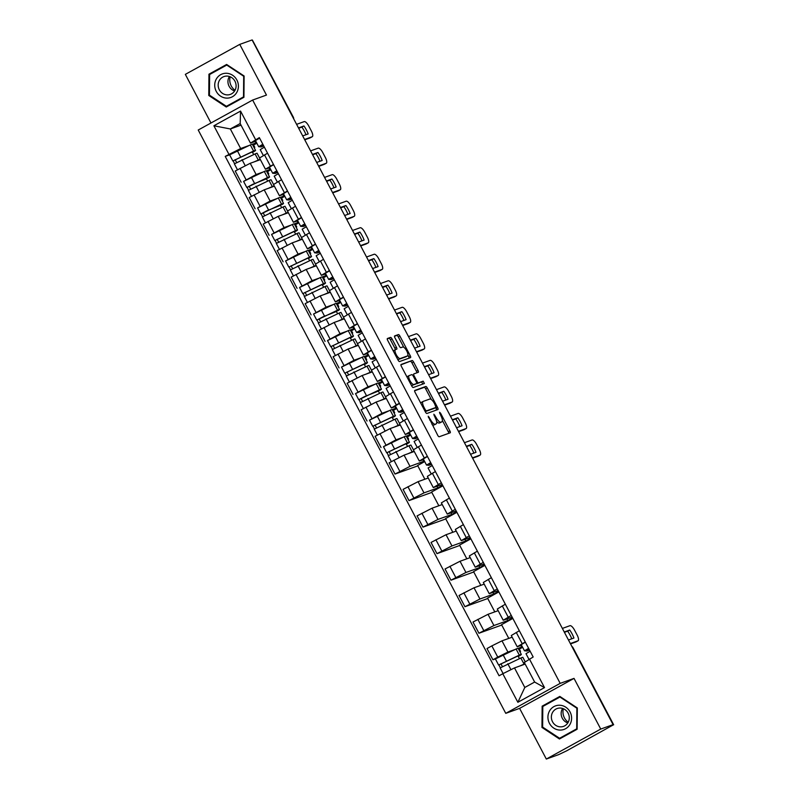 <?xml version="1.0" encoding="UTF-8"?>
<svg xmlns="http://www.w3.org/2000/svg" width="799" height="799" viewBox="0 0 799 799"><rect width="100%" height="100%" fill="white"/><g stroke="black" fill="none" stroke-linecap="round" stroke-linejoin="round"><path stroke-width="1.2" d="M428.184 416.239L437.722 435.305A1.888 0.639 61.1 0 0 439.21 436.753L450.177 432.808A1.888 0.639 61.1 0 0 450.207 432.798A1.888 0.639 61.1 0 0 449.907 430.921L440.559 413.183L439.49 412.184L440.918 415.79A6.042 2.047 61.1 0 1 441.887 421.782A6.042 2.047 61.1 0 1 441.777 421.832L440.868 422.162A6.042 2.047 61.1 0 1 436.104 417.517L433.847 414.212L435.245 417.827A6.042 2.047 61.1 0 1 436.214 423.82A6.042 2.047 61.1 0 1 436.114 423.87L435.205 424.199A6.042 2.047 61.1 0 1 430.441 419.555L428.184 416.239M391.989 338.856A1.888 0.639 61.1 0 0 390.491 337.408L387.415 338.516A1.888 0.639 61.1 0 0 387.385 338.526A1.888 0.639 61.1 0 0 387.695 340.404L398.072 360.099A1.888 0.639 61.1 0 0 399.57 361.548L410.526 357.612A1.888 0.639 61.1 0 0 410.556 357.592A1.888 0.639 61.1 0 0 410.257 355.725L399.87 336.019A1.888 0.639 61.1 0 0 398.381 334.571L394.666 335.91A1.888 0.639 61.1 0 0 394.636 335.92A1.888 0.639 61.1 0 0 394.936 337.797L399.38 346.227A1.888 0.639 61.1 0 0 400.868 347.675L402.716 347.016A5.054 1.708 61.1 0 1 406.631 350.771A5.054 1.708 61.1 0 1 407.51 355.905A5.054 1.708 61.1 0 1 407.42 355.945L400.209 358.541A5.054 1.708 61.1 0 1 396.284 354.776A5.054 1.708 61.1 0 1 395.415 349.642A5.054 1.708 61.1 0 1 395.495 349.612L396.704 349.173A1.888 0.639 61.1 0 0 396.733 349.163A1.888 0.639 61.1 0 0 396.434 347.285L391.989 338.856L390.401 339.735A1.888 0.639 61.1 0 0 388.913 338.277L387.225 338.886M574.022 678.391L519.61 708.373L546.326 759.05L600.748 729.068L574.022 678.391L560.189 683.365L252.634 100.045L266.466 95.071L239.75 44.384L252.104 39.95L613.093 724.633L611.505 725.512L613.432 724.813L572.813 647.779A3.845 3.615 -109.8 0 0 572.024 646.731M600.748 729.068L613.093 724.633M414.791 390.431A1.888 0.639 61.1 0 0 414.761 390.441A1.888 0.639 61.1 0 0 415.061 392.319L425.448 412.014A1.888 0.639 61.1 0 0 426.936 413.463L437.902 409.527A1.888 0.639 61.1 0 0 437.932 409.507A1.888 0.639 61.1 0 0 437.632 407.64L427.245 387.934A1.888 0.639 61.1 0 0 425.757 386.486L414.731 390.461M411.765 386.057L401.378 366.361A1.888 0.639 61.1 0 1 401.078 364.484A1.888 0.639 61.1 0 0 401.078 364.484L412.064 360.529A1.888 0.639 61.1 0 1 413.562 361.977L418.007 370.406A1.888 0.639 61.1 0 1 418.306 372.284A1.888 0.639 61.1 0 1 418.276 372.304L413.832 373.902A1.888 0.639 61.1 0 0 413.792 373.912A1.888 0.639 61.1 0 0 414.102 375.79L417.048 381.373A1.888 0.639 61.1 0 0 418.536 382.831L423.17 381.163L424.419 383.49L413.253 387.505A1.888 0.639 61.1 0 1 411.765 386.057M546.326 759.05L558.681 754.616L566.601 750.85L613.432 724.813M519.61 708.373L505.767 713.347L198.222 130.017L252.634 100.045M239.75 44.384L185.338 74.367L210.976 122.996M252.234 40.21L293.293 117.123L252.434 40.13M521.557 645.282L517.213 646.761L525.253 641.967M518.142 648.389L522.336 646.771M512.169 637.193L501.992 640.848L491.844 645.892L497.757 657.118L507.914 652.064L514.526 649.697M497.757 657.118L492.923 659.784L495.38 658.895M522.616 647.3L518.811 649.397M519.34 630.741L511.29 635.535L517.213 646.761M491.844 645.892L487 648.558L492.923 659.784M512.149 617.108L503.22 620.234L511.27 615.44M501.742 625.048L478.931 633.247L493.922 625.537L507.764 620.563L512.578 617.917M512.848 618.436L501.542 624.668L508.783 638.401M505.348 604.214L497.308 609.008L503.22 620.234M498.177 610.656L488.009 614.311L473.018 622.021L478.931 633.247M498.157 590.571L489.238 593.697L497.278 588.903M487.76 598.521L464.948 606.721L479.939 599.01L493.772 594.037L498.586 591.38M498.866 591.909L487.56 598.141L494.801 611.874M491.365 577.677L483.315 582.471L489.238 593.697M484.194 584.129L474.017 587.784L459.026 595.495L464.948 606.721M484.174 564.044L475.245 567.17L483.295 562.376M473.767 571.994L450.956 580.194L465.947 572.474L479.79 567.51L484.603 564.853M484.873 565.382L473.567 571.605L480.808 585.347M477.373 551.15L469.333 555.944L475.245 567.17M470.202 557.602L460.034 561.258L445.043 568.968L450.956 580.194M470.182 537.517L461.263 540.643L469.303 535.849M459.785 545.457L436.973 553.657L451.964 545.947L465.797 540.973L470.611 538.326M470.891 538.846L459.575 545.078L466.826 558.811M463.39 524.623L455.34 529.417L461.263 540.643M456.219 531.065L446.042 534.721L431.051 542.431L436.973 553.657M456.199 510.98L447.27 514.107L455.32 509.313M445.792 518.931L422.981 527.13L437.972 519.42L451.815 514.446L456.619 511.789M456.898 512.319L445.592 518.551L452.833 532.284M449.398 498.087L441.358 502.881L447.27 514.107M442.227 504.539L432.059 508.194L417.068 515.904L422.981 527.13M442.207 484.454L433.288 487.58L441.328 482.786M431.81 492.404L408.998 500.603L423.989 492.883L437.822 487.909L442.636 485.263M442.916 485.792L431.6 492.014L438.841 505.757M435.415 471.56L427.365 476.354L433.288 487.58M428.244 478.012L418.067 481.667L403.076 489.378L408.998 500.603M423.64 459.575L419.295 461.043L427.345 456.259M417.817 465.867L395.006 474.067L409.997 466.356L424.429 461.063M424.698 461.582L417.617 465.487L424.858 479.22M421.423 445.033L413.383 449.827L419.295 461.043M414.252 451.475L404.074 455.13L389.093 462.841L395.006 474.067M409.657 433.038L405.313 434.516L413.353 429.722M406.242 436.154L410.436 434.526M383.48 446.651L396.004 439.83L402.626 437.452M410.716 435.056L406.911 437.153M407.44 418.496L399.39 423.29L405.313 434.516M400.259 424.948L390.092 428.604L375.101 436.314L381.023 447.54M395.665 406.511L391.32 407.989L399.37 403.195M392.249 409.617L396.454 407.999M369.498 420.124L382.022 413.293L388.634 410.916M396.723 408.519L392.918 410.616M393.448 391.969L385.408 396.763L391.32 407.989M386.277 398.421L376.099 402.077L361.108 409.787L367.031 421.013M381.672 379.974L377.338 381.453L385.378 376.669M378.267 383.091L382.461 381.473M377.927 390.731L380.074 390.222A11.546 0.589 152.2 0 0 381.453 389.143L378.227 383.021A11.546 0.589 152.2 0 0 376.209 383.7L355.495 393.617L368.029 386.766L374.651 384.389M382.741 381.992L378.936 384.089M379.465 365.443L371.415 370.237L377.338 381.453M372.284 371.885L362.117 375.54L347.126 383.25L353.038 394.476M367.69 353.448L363.345 354.926L371.395 350.132M364.274 356.564L368.479 354.936M341.523 367.061L354.047 360.239L360.659 357.862M368.748 355.465L364.943 357.562M365.473 338.906L357.433 343.7L363.345 354.926M358.302 345.358L348.124 349.013L333.133 356.724L339.056 367.949M353.697 326.921L349.363 328.399L357.403 323.605M350.292 330.027L354.486 328.409M327.53 340.534L340.054 333.702L346.676 331.325M354.766 328.928L350.961 331.026M351.48 312.379L343.44 317.173L349.363 328.399M344.309 318.821L334.142 322.476L319.151 330.197L325.063 341.413M339.715 300.384L335.37 301.862L343.41 297.078M336.299 303.5L340.494 301.882M335.97 311.141L338.107 310.631A11.546 0.589 152.2 0 0 339.495 309.553L336.259 303.43A11.546 0.589 152.2 0 0 334.252 304.109L313.538 314.027L326.072 307.176L332.684 304.799M340.774 302.402L336.968 304.499M337.498 285.852L329.448 290.646L335.37 301.862M330.327 292.294L320.149 295.95L305.158 303.66L311.081 314.886M325.722 273.857L321.378 275.335L329.428 270.541M322.307 276.973L326.511 275.345M299.555 287.47L312.079 280.649L318.691 278.272M326.791 275.875L322.976 277.972M323.505 259.315L315.465 264.109L321.378 275.335M316.334 265.767L306.167 269.423L291.176 277.133L297.088 288.359M311.74 247.33L307.395 248.809L315.435 244.015M308.324 250.437L312.519 248.819M285.563 260.943L298.097 254.112L304.709 251.735M312.799 249.338L308.993 251.435M309.523 232.789L301.473 237.583L307.395 248.809M302.352 239.231L292.174 242.886L277.183 250.606L283.106 261.822M297.747 220.794L293.403 222.272L301.453 217.478M294.332 223.91L298.536 222.282M271.58 234.407L284.104 227.585L290.716 225.208M298.816 222.811L295.001 224.909M295.53 206.262L287.49 211.056L293.403 222.272M288.359 212.704L278.192 216.359L263.201 224.07L269.113 235.296M283.765 194.267L279.42 195.745L287.46 190.951M280.349 197.383L284.544 195.755M280.02 205.013L282.157 204.514A11.546 0.589 152.2 0 0 283.545 203.435L280.309 197.313A11.546 0.589 152.2 0 0 278.302 197.992L257.588 207.91L270.122 201.058L276.734 198.681M284.824 196.284L281.018 198.382M281.548 179.725L273.498 184.519L279.42 195.745M274.377 186.177L264.199 189.832L249.208 197.543L255.131 208.769M269.772 167.74L265.428 169.218L273.478 164.424M266.357 170.846L270.561 169.228M266.027 178.487L268.164 177.987A11.546 0.589 152.2 0 0 269.553 176.909L266.327 170.786A11.546 0.589 152.2 0 0 264.309 171.465L243.595 181.383L256.129 174.522L262.741 172.145M270.841 169.748L267.026 171.845M267.555 153.198L259.515 157.992L265.428 169.218M260.384 159.64L250.217 163.296L235.226 171.016L241.138 182.232M269.133 167.97L269.972 169.548M283.126 194.497L283.955 196.085M297.108 221.023L297.947 222.611M311.101 247.56L311.93 249.138M325.083 274.087L325.922 275.675M339.076 300.614L339.905 302.202M353.058 327.151L353.897 328.729M367.051 353.677L367.88 355.265M381.033 380.214L381.872 381.792M395.026 406.741L395.865 408.319M409.008 433.268L409.847 434.856M423.001 459.805L423.84 461.383M436.993 486.331L437.822 487.909M450.976 512.858L451.815 514.446M464.968 539.395L465.797 540.973M478.951 565.922L479.79 567.51M492.943 592.449L493.772 594.037M506.926 618.985L507.764 620.563M520.918 645.512L521.747 647.1M525.163 664.079L514.496 667.914L524.803 687.47L534.641 682.046L524.324 662.491L533.173 656.988L259.335 137.608L250.487 143.111L240.179 123.555L230.342 128.969L240.659 148.534L248.759 145.618M529.447 659.045L544.509 687.609L517.862 702.291L502.791 673.727L514.496 667.914M240.659 148.534L225.228 156.394L499.065 675.774L502.791 673.727M228.953 154.347L213.892 125.773L240.549 111.091L255.61 139.665M560.189 683.365L505.767 713.347M542.151 706.156L541.962 727.44L559.45 738.985L577.128 729.247L577.317 707.964L559.829 696.418L542.151 706.156L544.748 705.407M208.948 74.197L208.769 95.48L226.257 107.016L243.935 97.278L244.114 75.995L226.626 64.459L208.948 74.197L211.555 73.438M241.018 125.133L230.342 128.969L213.892 125.773M255.79 141.203L250.487 143.111M252.374 144.319L256.569 142.691M255.151 141.433L255.98 143.021M229.613 154.816L225.228 156.394M519.45 658.626L518.251 656.359M256.849 143.221L253.043 145.318M407.55 446.391L406.351 444.114M393.557 419.855L392.359 417.587M379.575 393.328L378.376 391.051M365.582 366.801L364.384 364.524M351.59 340.264L350.391 337.997M337.607 313.737L336.409 311.46M323.615 287.211L322.416 284.933M309.632 260.674L308.434 258.407M295.64 234.147L294.441 231.87M281.657 207.62L280.459 205.343M267.665 181.083L266.466 178.816M253.683 154.557L252.484 152.279M544.509 687.609L534.641 682.046M517.862 702.291L524.803 687.47M240.179 123.555L240.549 111.091M560.239 696.688L544.758 705.217M542.741 727.16L541.962 727.44M227.036 64.729L211.555 73.258M209.538 95.201L208.769 95.48M432.059 424.559A6.042 2.047 61.1 0 0 433.617 425.068L435.205 424.199M434.726 424.639A6.042 2.047 61.1 0 1 434.636 424.698A6.042 2.047 61.1 0 1 434.526 424.738L433.617 425.068M436.614 421.482A6.042 2.047 61.1 0 0 439.28 423.031L440.868 422.162M440.389 422.601A6.042 2.047 61.1 0 1 440.299 422.661A6.042 2.047 61.1 0 1 440.199 422.701L439.28 423.031M448.778 433.318A1.888 0.639 61.1 0 0 448.319 431.8L442.386 420.544M431.32 399.55L425.657 388.813A1.888 0.639 61.1 0 0 424.169 387.365L414.601 390.801M436.504 410.027A1.888 0.639 61.1 0 0 436.044 408.509L435.595 407.65M425.328 409.867L426.376 410.886L436.024 407.42L434.536 403.685A6.042 2.047 61.1 0 0 429.772 399.041L423.19 401.408A6.042 2.047 61.1 0 0 423.09 401.458A6.042 2.047 61.1 0 0 424.059 407.45L425.328 409.867L424.549 410.306M434.416 408.299L425.228 411.605M422.991 401.517L421.602 402.287A6.042 2.047 61.1 0 0 421.502 402.326A6.042 2.047 61.1 0 0 420.993 403.565M400.918 364.843L412.064 360.529M416.878 372.803A1.888 0.639 61.1 0 0 416.419 371.285L411.974 362.856A1.888 0.639 61.1 0 0 410.486 361.408M411.245 385.078A5.054 1.708 61.1 0 0 412.334 385.358L416.469 383.57A1.888 0.639 61.1 0 0 416.499 383.56A1.888 0.639 61.1 0 0 416.948 383.7L423.17 381.163M422.941 384.019L421.582 382.042M409.218 375.56A5.054 1.708 61.1 0 0 409.128 375.59A5.054 1.708 61.1 0 0 410.007 380.724A5.054 1.708 61.1 0 0 413.922 384.489L416.469 383.57A1.888 0.639 61.1 0 0 416.199 381.682L413.243 376.089A1.888 0.639 61.1 0 0 411.755 374.641L409.218 375.56M409.048 375.64L407.63 376.429A5.054 1.708 61.1 0 0 407.54 376.469A5.054 1.708 61.1 0 0 407.13 377.278M414.881 384.449A1.888 0.639 61.1 0 0 414.911 384.429A1.888 0.639 61.1 0 0 414.941 384.409L416.499 383.56M395.305 349.712A1.888 0.639 61.1 0 0 394.846 348.164L390.401 339.735M395.335 349.702L393.907 350.481A5.054 1.708 61.1 0 0 393.827 350.521A5.054 1.708 61.1 0 0 393.418 351.27M397.582 359.17A5.054 1.708 61.1 0 0 398.621 359.41L400.209 358.541M406.002 356.734A5.054 1.708 61.1 0 1 405.922 356.783A5.054 1.708 61.1 0 1 405.842 356.823L398.621 359.41M403.745 347.255L398.282 336.898A1.888 0.639 61.1 0 0 396.793 335.45L394.476 336.279M409.128 358.112A1.888 0.639 61.1 0 0 408.669 356.594L407.909 355.156M519.859 651.644L520.549 651.395L519.38 649.188L518.691 649.437M520.549 651.395L519.909 651.744M517.812 656.029L498.606 665.048L495.38 658.925L516.094 649.008A11.546 0.589 152.2 0 1 518.102 648.329L521.338 654.451A11.546 0.589 152.2 0 0 519.32 655.13L498.606 665.048M518.032 656.458L519.949 655.53A11.546 0.589 152.2 0 0 521.338 654.451M502.361 666.516L500.923 663.779M525.243 661.872L522.856 657.337A11.546 0.589 152.2 0 0 520.848 658.016L500.134 667.934L503.1 673.567M524.993 663.749A11.546 0.589 152.2 0 0 524.074 664.139L519.939 665.957M500.344 667.734L498.896 664.988M528.988 659.345L525.992 653.692L530.136 651.225M564.424 632.329L567.66 631.16A12.035 4.075 -118.9 0 1 571.744 638.81M576.089 641.857A5.773 1.958 -118.9 0 1 575.999 641.917A5.773 1.958 -118.9 0 1 575.899 641.957L570.526 643.894M529.357 649.747L526.681 649.637L528.668 648.448M529.477 649.977A11.546 0.589 -27.8 0 1 526.811 651.005L524.464 650.795L528.618 648.339M524.474 650.776L521.238 644.673L525.382 642.216M568.459 639.989L573.932 638.021A12.035 4.075 -118.9 0 0 569.717 630.031L567.66 631.16M564.254 631.989L569.717 630.031M570.346 643.555L577.967 640.818A5.773 1.958 61.1 0 0 578.057 640.778A5.773 1.958 61.1 0 0 577.138 635.045L574.531 630.121A5.773 1.958 61.1 0 0 569.977 625.687L562.366 628.423M569.967 724.393A12.514 11.755 -109.8 0 0 565.782 707.205A12.514 11.755 -109.8 0 0 549.562 710.92A12.514 11.755 -109.8 0 0 553.747 728.099A12.514 11.755 -109.8 0 0 569.967 724.393M568.049 722.546A9.478 8.899 -109.8 0 0 567.18 711.669A9.478 8.899 -109.8 0 0 557.123 708.533A9.478 8.899 -109.8 0 0 552.608 712.358A9.478 8.899 -109.8 0 0 553.477 723.235A9.478 8.899 -109.8 0 0 563.535 726.371A9.478 8.899 -109.8 0 0 568.049 722.546M562.616 708.453A9.478 8.899 -109.8 0 0 562.386 708.843A9.478 8.899 -109.8 0 0 567.819 722.935M577.128 729.087L559.58 738.276L542.631 727.09L542.811 706.476L559.939 697.038L576.888 708.224L576.708 728.838L559.58 738.276M560.469 696.848L559.939 697.038M568.229 722.236A12.035 11.306 70.2 0 1 563.375 708.743M236.774 92.424A12.514 11.755 -109.8 0 0 232.579 75.246A12.514 11.755 -109.8 0 0 216.359 78.961A12.514 11.755 -109.8 0 0 220.554 96.14A12.514 11.755 -109.8 0 0 236.774 92.424M234.856 90.587A9.478 8.899 -109.8 0 0 233.977 79.7A9.478 8.899 -109.8 0 0 223.93 76.574A9.478 8.899 -109.8 0 0 219.405 80.389A9.478 8.899 -109.8 0 0 220.284 91.276A9.478 8.899 -109.8 0 0 230.332 94.402A9.478 8.899 -109.8 0 0 234.856 90.587M229.423 76.494A9.478 8.899 -109.8 0 0 229.183 76.874A9.478 8.899 -109.8 0 0 234.626 90.966M243.935 97.118L226.387 106.307L209.438 95.131L209.618 74.507L226.746 65.069L243.695 76.255L243.515 96.879L226.387 106.307M227.276 64.879L226.746 65.069M235.036 90.267A12.035 11.306 70.2 0 1 230.182 76.774M407.949 439.4L408.649 439.16L407.48 436.943L406.791 437.193M408.649 439.16L408.009 439.51M405.912 443.795L386.706 452.803L383.48 446.681L404.184 436.763A11.546 0.589 152.2 0 1 406.202 436.084L409.428 442.207A11.546 0.589 152.2 0 0 407.42 442.886L386.706 452.803M406.132 444.214L408.049 443.285A11.546 0.589 152.2 0 0 409.428 442.207M390.461 454.271L389.023 451.535M413.413 449.747L410.956 445.093A11.546 0.589 152.2 0 0 408.938 445.782L388.224 455.7L391.34 461.602M414.102 451.195A11.546 0.589 152.2 0 0 412.174 451.904L408.029 453.712M388.444 455.49L386.996 452.743M393.967 412.873L394.656 412.624L393.498 410.416L392.798 410.666M394.656 412.624L394.017 412.973M391.919 417.258L372.714 426.276L369.488 420.154L390.202 410.237A11.546 0.589 152.2 0 1 392.219 409.557L395.445 415.68A11.546 0.589 152.2 0 0 393.428 416.359L372.714 426.276M392.149 417.687L394.057 416.758A11.546 0.589 152.2 0 0 395.445 415.68M376.469 427.745L375.031 425.008M399.42 423.22L396.963 418.566A11.546 0.589 152.2 0 0 394.956 419.245L374.242 429.163L377.358 435.075M400.119 424.668A11.546 0.589 152.2 0 0 398.182 425.368L394.047 427.185M374.451 428.953L373.003 426.217M379.974 386.346L380.674 386.097L379.505 383.88L378.816 384.129M380.674 386.097L380.034 386.446M378.157 391.16L364.624 396.554L358.731 399.74L355.495 393.617M381.453 389.143A11.546 0.589 152.2 0 0 379.445 389.822L358.731 399.74M362.486 401.208L361.048 398.481M385.428 396.694L382.981 392.039A11.546 0.589 152.2 0 0 380.963 392.718L360.249 402.636L363.365 408.539M386.127 398.132A11.546 0.589 152.2 0 0 384.189 398.841L380.054 400.649M360.469 402.426L359.021 399.68M365.992 359.81L366.681 359.56L365.513 357.353L364.823 357.602M366.681 359.56L366.042 359.92M363.945 364.204L344.739 373.213L341.513 367.091L362.227 357.173A11.546 0.589 152.2 0 1 364.244 356.494L367.47 362.616A11.546 0.589 152.2 0 0 365.453 363.295L344.739 373.213M364.174 364.624L366.082 363.695A11.546 0.589 152.2 0 0 367.47 362.616M348.494 374.681L347.056 371.944M371.445 370.157L368.988 365.503A11.546 0.589 152.2 0 0 366.981 366.182L346.267 376.099L349.383 382.012M372.134 371.605A11.546 0.589 152.2 0 0 370.207 372.304L366.072 374.122M346.476 375.9L345.028 373.153M351.999 333.283L352.699 333.033L351.53 330.826L350.841 331.076M352.699 333.033L352.059 333.383M349.952 337.667L330.756 346.686L327.52 340.564L348.234 330.646A11.546 0.589 152.2 0 1 350.252 329.967L353.478 336.089A11.546 0.589 152.2 0 0 351.47 336.769L330.756 346.686M350.182 338.097L352.099 337.168A11.546 0.589 152.2 0 0 353.478 336.089M334.511 348.154L333.073 345.418M357.453 343.63L355.006 338.976A11.546 0.589 152.2 0 0 352.988 339.655L332.274 349.572L335.39 355.485M358.152 345.078A11.546 0.589 152.2 0 0 356.214 345.777L352.079 347.595M332.494 349.363L331.046 346.626M338.017 306.756L338.706 306.506L337.538 304.289L336.848 304.539M338.706 306.506L338.067 306.856M336.189 311.57L322.666 316.963L316.764 320.149L313.538 314.027M339.495 309.553A11.546 0.589 152.2 0 0 337.478 310.232L316.764 320.149M320.519 321.617L319.081 318.891M343.47 317.103L341.013 312.449A11.546 0.589 152.2 0 0 339.006 313.128L318.292 323.046L321.408 328.948M344.159 318.541A11.546 0.589 152.2 0 0 342.232 319.25L338.097 321.058M318.501 322.836L317.053 320.089M324.024 280.219L324.724 279.97L323.555 277.762L322.866 278.012M324.724 279.97L324.084 280.329M321.977 284.614L302.781 293.623L299.545 287.5L320.259 277.583A11.546 0.589 152.2 0 1 322.277 276.903L325.503 283.026A11.546 0.589 152.2 0 0 323.485 283.705L302.781 293.623M322.207 285.033L324.124 284.104A11.546 0.589 152.2 0 0 325.503 283.026M306.536 295.091L305.088 292.354M329.478 290.566L327.031 285.912A11.546 0.589 152.2 0 0 325.013 286.591L304.299 296.509L307.415 302.422M330.177 292.015A11.546 0.589 152.2 0 0 328.239 292.714L324.104 294.531M304.519 296.309L303.071 293.563M310.042 253.692L310.731 253.443L309.563 251.236L308.873 251.485M310.731 253.443L310.092 253.792M307.995 258.077L288.789 267.096L285.563 260.973L306.277 251.056A11.546 0.589 152.2 0 1 308.284 250.377L311.52 256.499A11.546 0.589 152.2 0 0 309.503 257.178L288.789 267.096M308.214 258.506L310.132 257.578A11.546 0.589 152.2 0 0 311.52 256.499M292.544 268.554L291.106 265.827M315.495 264.04L313.038 259.385A11.546 0.589 152.2 0 0 311.031 260.065L290.317 269.982L293.433 275.895M316.184 265.488A11.546 0.589 152.2 0 0 314.257 266.187L310.122 268.005M290.526 269.772L289.078 267.036M296.049 227.166L296.739 226.916L295.58 224.699L294.881 224.948M296.739 226.916L296.109 227.266M294.002 231.55L274.796 240.559L271.57 234.437L292.284 224.519A11.546 0.589 152.2 0 1 294.302 223.84L297.528 229.962A11.546 0.589 152.2 0 0 295.51 230.641L274.796 240.559M294.232 231.98L296.149 231.041A11.546 0.589 152.2 0 0 297.528 229.962M278.561 242.027L277.113 239.291M301.503 237.503L299.056 232.859A11.546 0.589 152.2 0 0 297.038 233.538L276.324 243.455L279.44 249.358M302.202 238.951A11.546 0.589 152.2 0 0 300.264 239.66L296.129 241.468M276.534 243.246L275.096 240.499M428.074 467.974L431.19 473.897L428.074 467.974L432.219 465.517M466.506 446.611L469.742 445.452A12.035 4.075 -118.9 0 1 473.827 453.093M478.172 456.139A5.773 1.958 -118.9 0 1 478.082 456.199A5.773 1.958 -118.9 0 1 477.982 456.249L472.608 458.177M431.45 464.039L428.763 463.919L430.761 462.741M431.57 464.269A11.546 0.589 -27.8 0 1 428.893 465.288L426.546 465.088L430.701 462.621M423.32 458.966L426.546 465.088L423.32 458.966L427.475 456.499M470.551 454.271L476.014 452.314A12.035 4.075 -118.9 0 0 471.8 444.314L469.742 445.452M466.336 446.281L471.8 444.314M472.429 457.847L480.049 455.11A5.773 1.958 61.1 0 0 480.139 455.07A5.773 1.958 61.1 0 0 479.22 449.338L476.613 444.404A5.773 1.958 61.1 0 0 472.069 439.969L464.449 442.706M414.082 441.447L417.208 447.36L414.082 441.447L418.237 438.981M452.524 420.084L455.75 418.926A12.035 4.075 -118.9 0 1 459.834 426.566M464.179 429.612A5.773 1.958 -118.9 0 1 464.089 429.672A5.773 1.958 -118.9 0 1 463.999 429.712L458.616 431.65M417.458 437.512L414.771 437.393L416.768 436.204M417.577 437.732A11.546 0.589 -27.8 0 1 414.911 438.761L412.564 438.561L416.708 436.094M409.338 432.439L412.564 438.561L409.338 432.439L413.483 429.972M456.559 427.745L462.032 425.777A12.035 4.075 -118.9 0 0 457.817 417.787L455.75 418.926M452.344 419.755L457.817 417.787M458.446 431.32L466.057 428.584A5.773 1.958 61.1 0 0 466.157 428.534A5.773 1.958 61.1 0 0 465.228 422.811L462.631 417.877A5.773 1.958 61.1 0 0 458.077 413.443L450.466 416.179M403.225 420.823L400.099 414.921L404.244 412.454M438.531 393.557L441.767 392.389A12.035 4.075 -118.9 0 1 445.852 400.039M450.197 403.086A5.773 1.958 -118.9 0 1 450.107 403.145A5.773 1.958 -118.9 0 1 450.007 403.185L444.634 405.113M400.788 410.846L402.786 409.677M400.798 410.866L403.475 410.976M403.595 411.205A11.546 0.589 -27.8 0 1 400.918 412.224L398.571 412.024L402.726 409.567M398.581 412.004L395.345 405.902L399.5 403.445M442.576 401.218L448.039 399.25A12.035 4.075 -118.9 0 0 443.825 391.26L441.767 392.389M438.361 393.218L443.825 391.26M444.454 404.783L452.074 402.047A5.773 1.958 61.1 0 0 452.164 402.007A5.773 1.958 61.1 0 0 451.245 396.274L448.639 391.35A5.773 1.958 61.1 0 0 444.094 386.916L436.474 389.652M389.243 394.297L386.107 388.384L390.262 385.927M424.549 367.021L427.775 365.862A12.035 4.075 -118.9 0 1 431.859 373.503M436.204 376.549A5.773 1.958 -118.9 0 1 436.114 376.609A5.773 1.958 -118.9 0 1 436.024 376.659L430.641 378.586M389.483 384.449L386.796 384.329L388.793 383.14M389.602 384.679A11.546 0.589 -27.8 0 1 386.936 385.697L384.589 385.498L388.733 383.031M384.589 385.478L381.363 379.375L385.508 376.908M428.584 374.681L434.057 372.724A12.035 4.075 -118.9 0 0 429.842 364.724L427.775 365.862M424.369 366.691L429.842 364.724M430.471 378.257L438.082 375.52A5.773 1.958 61.1 0 0 438.182 375.47A5.773 1.958 61.1 0 0 437.253 369.747L434.656 364.813A5.773 1.958 61.1 0 0 430.102 360.379L422.491 363.116M375.25 367.76L372.124 361.857L376.269 359.39M410.556 340.494L413.792 339.335A12.035 4.075 -118.9 0 1 417.877 346.976M422.222 350.022A5.773 1.958 -118.9 0 1 422.132 350.082A5.773 1.958 -118.9 0 1 422.032 350.122L416.659 352.059M375.49 357.922L372.813 357.802L374.811 356.614M375.61 358.142A11.546 0.589 -27.8 0 1 372.943 359.17L370.596 358.971L374.751 356.504M367.37 352.848L370.596 358.971L367.37 352.848L371.525 350.381M414.601 348.154L420.064 346.187A12.035 4.075 -118.9 0 0 415.85 338.197L413.792 339.335M410.386 340.164L415.85 338.197M416.479 351.73L424.099 348.993A5.773 1.958 61.1 0 0 424.189 348.943A5.773 1.958 61.1 0 0 423.27 343.22L420.664 338.287A5.773 1.958 61.1 0 0 416.119 333.852L408.499 336.589M358.132 335.33L361.258 341.243L358.132 335.33L362.287 332.863M396.574 313.967L399.8 312.799A12.035 4.075 -118.9 0 1 403.885 320.449M408.229 323.495A5.773 1.958 -118.9 0 1 408.139 323.555A5.773 1.958 -118.9 0 1 408.049 323.595L402.666 325.523M358.831 331.255L360.818 330.087M358.831 331.275L361.508 331.385M361.627 331.615A11.546 0.589 -27.8 0 1 358.961 332.634L356.614 332.434L360.758 329.977M353.388 326.312L356.614 332.434L353.388 326.312L357.533 323.855M400.609 321.627L406.082 319.66A12.035 4.075 -118.9 0 0 401.867 311.67L399.8 312.799M396.394 313.627L401.867 311.67M402.496 325.193L410.107 322.456A5.773 1.958 61.1 0 0 410.207 322.416A5.773 1.958 61.1 0 0 409.278 316.684L406.681 311.76A5.773 1.958 61.1 0 0 402.127 307.325L394.516 310.062M344.149 308.794L347.265 314.716L344.149 308.794L348.294 306.337M382.581 287.43L385.817 286.272A12.035 4.075 -118.9 0 1 389.902 293.912M394.247 296.958A5.773 1.958 -118.9 0 1 394.157 297.018A5.773 1.958 -118.9 0 1 394.057 297.068L388.684 298.996M344.838 304.729L346.836 303.55M344.848 304.749L347.515 304.858M347.635 305.088A11.546 0.589 -27.8 0 1 344.968 306.107L342.621 305.907L346.776 303.44M342.631 305.887L339.395 299.785L343.54 297.318M386.626 295.091L392.089 293.123A12.035 4.075 -118.9 0 0 387.875 285.133L385.817 286.272M382.411 287.101L387.875 285.133M388.504 298.666L396.124 295.93A5.773 1.958 61.1 0 0 396.214 295.88A5.773 1.958 61.1 0 0 395.295 290.157L392.689 285.223A5.773 1.958 61.1 0 0 388.144 280.789L380.524 283.525M330.157 282.267L333.273 288.179L330.157 282.267L334.312 279.8M368.599 260.903L371.825 259.745A12.035 4.075 -118.9 0 1 375.91 267.385M380.254 270.432A5.773 1.958 -118.9 0 1 380.164 270.491A5.773 1.958 -118.9 0 1 380.074 270.531L374.691 272.469M333.533 278.332L330.846 278.212L332.843 277.023M333.652 278.551A11.546 0.589 -27.8 0 1 330.986 279.58L328.639 279.38L332.784 276.913M328.639 279.35L325.403 273.258L329.558 270.791M372.634 268.564L378.107 266.596A12.035 4.075 -118.9 0 0 373.892 258.606L371.825 259.745M368.419 260.574L373.892 258.606M374.521 272.139L382.132 269.393A5.773 1.958 61.1 0 0 382.232 269.353A5.773 1.958 61.1 0 0 381.303 263.63L378.706 258.696A5.773 1.958 61.1 0 0 374.152 254.262L366.541 256.998M319.3 261.643L316.174 255.74L320.319 253.273M354.606 234.377L357.842 233.208A12.035 4.075 -118.9 0 1 361.927 240.859M366.272 243.905A5.773 1.958 -118.9 0 1 366.182 243.965A5.773 1.958 -118.9 0 1 366.082 244.005L360.709 245.932M319.54 251.795L316.863 251.675L318.861 250.496M319.66 252.025A11.546 0.589 -27.8 0 1 316.993 253.043L314.646 252.844L318.801 250.377M311.42 246.721L314.646 252.844L311.42 246.721L315.565 244.254M358.651 242.037L364.114 240.07A12.035 4.075 -118.9 0 0 359.9 232.07L357.842 233.208M354.436 234.037L359.9 232.07M360.529 245.603L368.149 242.866A5.773 1.958 61.1 0 0 368.239 242.826A5.773 1.958 61.1 0 0 367.32 237.093L364.714 232.169A5.773 1.958 61.1 0 0 360.169 227.735L352.549 230.472M302.182 229.203L305.298 235.116L302.182 229.203L306.337 226.746M340.624 207.84L343.85 206.681A12.035 4.075 -118.9 0 1 347.935 214.322M352.279 217.368A5.773 1.958 -118.9 0 1 352.189 217.428A5.773 1.958 -118.9 0 1 352.099 217.478L346.716 219.405M302.871 225.138L304.868 223.96M302.881 225.158L305.558 225.268M305.677 225.498A11.546 0.589 -27.8 0 1 303.011 226.517L300.664 226.317L304.809 223.85M300.664 226.287L297.428 220.194L301.583 217.727M344.659 215.5L350.132 213.533A12.035 4.075 -118.9 0 0 345.917 205.543L343.85 206.681M340.444 207.51L345.917 205.543M346.546 219.076L354.157 216.339A5.773 1.958 61.1 0 0 354.257 216.289A5.773 1.958 61.1 0 0 353.328 210.566L350.731 205.633A5.773 1.958 61.1 0 0 346.177 201.198L338.556 203.935M282.067 200.629L282.756 200.379L281.588 198.172L280.898 198.422M282.756 200.379L282.117 200.739M280.239 205.443L266.706 210.846L260.814 214.032L257.588 207.91M283.545 203.435A11.546 0.589 152.2 0 0 281.528 204.115L260.814 214.032M264.569 215.5L263.131 212.764M287.52 210.976L285.063 206.322A11.546 0.589 152.2 0 0 283.056 207.001L262.342 216.919L265.448 222.831M288.209 212.424A11.546 0.589 152.2 0 0 286.282 213.123L282.137 214.941M262.551 216.719L261.103 213.972M288.199 202.676L291.315 208.589L288.199 202.676L292.344 200.209M326.631 181.313L329.867 180.155A12.035 4.075 -118.9 0 1 333.952 187.795M338.297 190.841A5.773 1.958 -118.9 0 1 338.207 190.901A5.773 1.958 -118.9 0 1 338.107 190.941L332.734 192.879M291.565 198.741L288.888 198.621L290.876 197.433M291.685 198.961A11.546 0.589 -27.8 0 1 289.018 199.99L286.671 199.79L290.826 197.323M286.671 199.76L283.445 193.668L287.59 191.201M330.666 188.973L336.139 187.006A12.035 4.075 -118.9 0 0 331.925 179.016L329.867 180.155M326.451 180.983L331.925 179.016M332.554 192.539L340.164 189.802A5.773 1.958 61.1 0 0 340.264 189.763A5.773 1.958 61.1 0 0 339.345 184.04L336.739 179.106A5.773 1.958 61.1 0 0 332.184 174.671L324.574 177.408M268.074 174.102L268.764 173.852L267.605 171.645L266.906 171.895M268.764 173.852L268.134 174.202M266.257 178.916L252.724 184.319L246.821 187.505L243.595 181.383M269.553 176.909A11.546 0.589 152.2 0 0 267.535 177.588L246.821 187.505M250.586 188.963L249.138 186.237M273.528 184.449L271.081 179.795A11.546 0.589 152.2 0 0 269.063 180.474L248.349 190.392L251.465 196.304M274.227 185.897A11.546 0.589 152.2 0 0 272.289 186.596L268.154 188.414M248.559 190.182L247.121 187.445M277.343 182.052L274.207 176.15L278.362 173.683M312.639 154.776L315.875 153.618A12.035 4.075 -118.9 0 1 319.96 161.268M324.304 164.314A5.773 1.958 -118.9 0 1 324.214 164.364A5.773 1.958 -118.9 0 1 324.114 164.414L318.741 166.342M277.583 172.204L274.896 172.085L276.893 170.906M277.702 172.434A11.546 0.589 -27.8 0 1 275.036 173.453L272.689 173.253L276.834 170.786M269.453 167.131L272.689 173.253L269.453 167.131L273.608 164.664M316.684 162.447L322.157 160.479A12.035 4.075 -118.9 0 0 317.942 152.479L315.875 153.618M312.469 154.447L317.942 152.479M318.561 166.012L326.182 163.276A5.773 1.958 61.1 0 0 326.282 163.236A5.773 1.958 61.1 0 0 325.353 157.503L322.756 152.569A5.773 1.958 61.1 0 0 318.202 148.145L310.581 150.881M254.092 147.575L254.781 147.326L253.613 145.108L252.923 145.358M254.781 147.326L254.142 147.675M252.045 151.96L232.839 160.969L229.613 154.846L250.327 144.929A11.546 0.589 152.2 0 1 252.334 144.249L255.56 150.372A11.546 0.589 152.2 0 0 253.553 151.051L232.839 160.969M252.264 152.389L254.182 151.45A11.546 0.589 152.2 0 0 255.56 150.372M236.594 162.437L235.156 159.7M259.545 157.912L257.088 153.268A11.546 0.589 152.2 0 0 255.071 153.947L234.357 163.865L237.473 169.768M260.234 159.361A11.546 0.589 152.2 0 0 258.307 160.07L254.162 161.877M234.576 163.655L233.128 160.909M263.35 155.525L260.224 149.613L264.369 147.156M298.656 128.249L301.892 127.091A12.035 4.075 -118.9 0 1 305.977 134.731M310.312 137.778A5.773 1.958 -118.9 0 1 310.232 137.837A5.773 1.958 -118.9 0 1 310.132 137.887L304.749 139.815M263.59 145.678L260.913 145.558L262.901 144.369M263.71 145.907A11.546 0.589 -27.8 0 1 261.043 146.926L258.696 146.726L262.841 144.259M255.47 140.604L258.696 146.726L255.47 140.604L259.615 138.137M302.691 135.91L308.164 133.942A12.035 4.075 -118.9 0 0 303.95 125.952L301.892 127.091M298.476 127.92L303.95 125.952M304.579 139.485L312.189 136.749A5.773 1.958 61.1 0 0 312.289 136.699A5.773 1.958 61.1 0 0 311.36 130.976L308.764 126.042A5.773 1.958 61.1 0 0 304.209 121.608L296.599 124.344M254.052 194.876L259.965 206.102M268.035 221.403L273.957 232.629M282.027 247.94L287.94 259.166M296.01 274.466L301.932 285.692M310.002 300.993L315.915 312.219M323.985 327.53L329.907 338.756M337.977 354.057L343.89 365.283M351.959 380.584L357.882 391.81M365.952 407.12L371.865 418.346M379.934 433.647L385.857 444.873M393.927 460.174L399.85 471.4M407.919 486.711L413.832 497.937M421.902 513.238L427.825 524.464M435.894 539.774L441.807 550.99M449.877 566.301L455.8 577.527M463.869 592.828L469.782 604.054M477.852 619.365L483.775 630.581M240.06 168.349L245.982 179.575M250.217 163.296L256.129 174.522M264.199 189.832L270.122 201.058M278.481 181.413L284.394 192.639M278.192 216.359L284.104 227.585M292.464 207.95L298.387 219.176M292.174 242.886L298.097 254.112M306.456 234.477L312.369 245.702M306.167 269.423L312.079 280.649M320.439 261.003L326.362 272.229M320.149 295.95L326.072 307.176M334.431 287.54L340.354 298.766M334.142 322.476L340.054 333.702M348.424 314.067L354.337 325.293M348.124 349.013L354.047 360.239M362.406 340.594L368.329 351.82M362.117 375.54L368.029 386.766M376.399 367.131L382.312 378.356M376.099 402.077L382.022 413.293M390.381 393.657L396.304 404.883M390.092 428.604L396.004 439.83M404.374 420.194L410.287 431.41M404.074 455.13L409.997 466.356M418.356 446.721L424.279 457.947M418.067 481.667L423.989 492.883M432.349 473.248L438.261 484.474M432.059 508.194L437.972 519.42M446.331 499.784L452.254 511M446.042 534.721L451.964 545.947M460.324 526.311L466.236 537.537M460.034 561.258L465.947 572.474M474.306 552.838L480.229 564.064M474.017 587.784L479.939 599.01M488.299 579.375L494.211 590.591M488.009 614.311L493.922 625.537M502.281 605.902L508.204 617.128M501.992 640.848L507.914 652.064M516.274 632.428L522.186 643.654M264.489 154.886L270.412 166.112M572.613 647.849L573.043 647.729A3.845 3.845 0 0 0 571.824 646.351M292.853 117.243L293.053 117.173A3.845 3.615 -109.8 0 1 293.473 118.422M429.652 419.984L430.441 419.555M434.526 424.738L436.114 423.87M434.107 415.66L434.896 415.22M435.315 417.947L436.104 417.517M440.199 422.701L441.777 421.832M439.77 413.622L440.559 413.183M448.319 431.8L449.907 430.921M428.444 417.687L429.223 417.258M424.169 387.365L425.757 386.486M425.657 388.813L427.245 387.934M436.044 408.509L437.632 407.64M425.198 411.535L426.376 410.886M423.27 407.88L424.059 407.45M411.974 362.856L413.562 361.977M416.419 371.285L418.007 370.406M413.313 376.219L414.102 375.79M416.259 381.812L417.048 381.373M416.948 383.7L418.536 382.831M412.334 385.358L413.922 384.489M394.846 348.164L396.434 347.285M405.842 356.823L407.42 355.945M396.793 335.45L398.381 334.571M398.282 336.898L399.87 336.019M408.669 356.594L410.257 355.725M388.913 338.277L390.491 337.408M519.32 655.13L516.094 649.008M506.276 660.843L503.05 654.721M524.074 664.139L520.848 658.016M510.941 669.672L507.804 663.729M528.369 648.608L529.018 649.827M577.967 640.818L575.899 641.957M407.42 442.886L404.184 436.763M394.376 448.599L391.15 442.476M412.174 451.904L408.938 445.782M399.061 457.467L395.904 451.485M393.428 416.359L390.202 410.237M380.394 422.072L377.158 415.949M398.182 425.368L394.956 419.245M385.068 430.941L381.912 424.958M379.445 389.822L376.209 383.7M366.401 395.535L363.175 389.413M384.189 398.841L380.963 392.718M371.086 404.414L367.93 398.431M365.453 363.295L362.227 357.173M352.419 369.008L349.183 362.886M370.207 372.304L366.981 366.182M357.093 377.877L353.937 371.895M351.47 336.769L348.234 330.646M338.426 342.481L335.2 336.359M356.214 345.777L352.988 339.655M343.101 351.35L339.955 345.368M337.478 310.232L334.252 304.109M324.444 315.945L321.208 309.822M342.232 319.25L339.006 313.128M329.118 324.823L325.962 318.841M323.485 283.705L320.259 277.583M310.451 289.418L307.225 283.295M328.239 292.714L325.013 286.591M315.126 298.287L311.98 292.304M309.503 257.178L306.277 251.056M296.459 262.891L293.233 256.769M314.257 266.187L311.031 260.065M301.143 271.76L297.987 265.777M295.51 230.641L292.284 224.519M282.476 236.354L279.251 230.232M300.264 239.66L297.038 233.538M287.151 245.233L284.005 239.251M430.461 462.901L431.1 464.119M480.049 455.11L477.982 456.249M416.469 436.364L417.108 437.582M466.057 428.584L463.999 429.712M402.476 409.837L403.125 411.056M452.074 402.047L450.007 403.185M388.494 383.31L389.133 384.529M438.082 375.52L436.024 376.659M374.501 356.773L375.15 357.992M424.099 348.993L422.032 350.122M360.519 330.247L361.158 331.465M410.107 322.456L408.049 323.595M346.526 303.72L347.175 304.938M396.124 295.93L394.057 297.068M332.544 277.183L333.183 278.402M382.132 269.393L380.074 270.531M318.551 250.656L319.201 251.875M368.149 242.866L366.082 244.005M304.569 224.129L305.208 225.348M354.157 216.339L352.099 217.478M281.528 204.115L278.302 197.992M268.484 209.827L265.258 203.705M286.282 213.123L283.056 207.001M273.168 218.696L270.012 212.714M290.576 197.593L291.226 198.811M340.164 189.802L338.107 190.941M267.535 177.588L264.309 171.465M254.501 183.291L251.276 177.168M272.289 186.596L269.063 180.474M259.176 192.169L256.03 186.187M276.594 171.066L277.233 172.284M326.182 163.276L324.114 164.414M253.553 151.051L250.327 144.929M240.509 156.764L237.283 150.641M258.307 160.07L255.071 153.947M245.193 165.633L242.037 159.66M262.601 144.529L263.251 145.758M312.189 136.749L310.132 137.887M293.732 118.911A3.845 3.845 0 0 0 293.293 117.123M573.043 647.729L613.662 724.773M434.636 424.698L436.214 423.82M440.299 422.661L441.887 421.782M421.502 402.326L423.09 401.458M407.54 376.469L409.128 375.59M393.827 350.521L395.415 349.642M405.922 356.783L407.51 355.905M525.992 653.692L528.978 659.355M521.238 644.673L524.464 650.795M578.057 640.778L575.999 641.917M480.139 455.07L478.082 456.199M466.157 428.534L464.089 429.672M400.099 414.921L403.215 420.833M395.345 405.902L398.571 412.024M452.164 402.007L450.107 403.145M386.107 388.384L389.233 394.307M381.363 379.375L384.589 385.498M438.182 375.47L436.114 376.609M372.124 361.857L375.24 367.77M424.189 348.943L422.132 350.082M410.207 322.416L408.139 323.555M339.395 299.785L342.621 305.907M396.214 295.88L394.157 297.018M325.403 273.258L328.639 279.38M382.232 269.353L380.164 270.491M316.174 255.74L319.29 261.653M368.239 242.826L366.182 243.965M297.428 220.194L300.664 226.317M354.257 216.289L352.189 217.428M283.445 193.668L286.671 199.79M340.264 189.763L338.207 190.901M274.207 176.15L277.323 182.062M326.282 163.236L324.214 164.364M260.224 149.613L263.34 155.525M312.289 136.699L310.232 137.837"/></g></svg>
